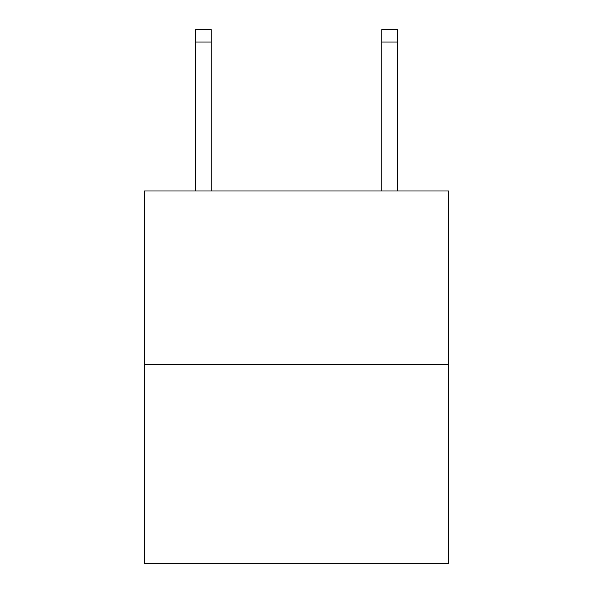 <?xml version="1.0" encoding="UTF-8"?>
<svg xmlns="http://www.w3.org/2000/svg" width="593" height="593" viewBox="0 0 593 593"><rect width="100%" height="100%" fill="white"/><g stroke="black" fill="none" stroke-linecap="round" stroke-linejoin="round"><path stroke-width="0.89" d="M448.545 364.762L448.545 190.998L144.455 190.998L144.455 563.35L448.545 563.35L448.545 364.762L144.455 364.762M211.167 190.998L211.167 42.059L195.653 42.059L195.653 29.65L211.167 29.65L211.167 42.059M195.653 190.998L195.653 42.059M397.347 190.998L397.347 29.65L381.833 29.65L381.833 190.998M381.833 42.059L397.347 42.059"/></g></svg>

